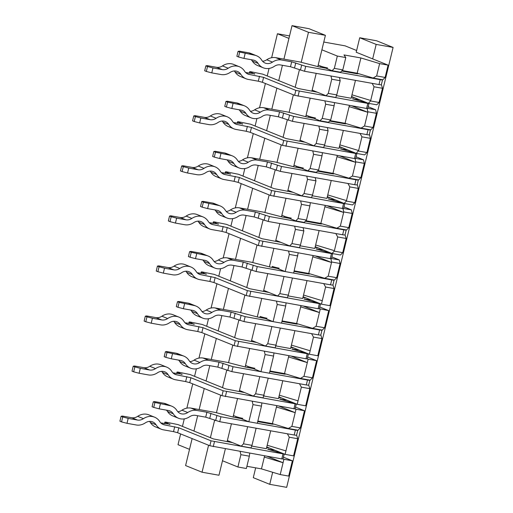 <?xml version="1.0" encoding="UTF-8"?>
<svg xmlns="http://www.w3.org/2000/svg" width="513" height="513" viewBox="0 0 513 513"><rect width="100%" height="100%" fill="white"/><g stroke="black" fill="none" stroke-linecap="round" stroke-linejoin="round"><path stroke-width="0.77" d="M373.124 78.04L376.651 75.937L385.116 77.45L382.858 79.784L373.124 78.04L357.189 73.224L342.177 70.537L354.226 72.692L354.098 73.25M324.678 278.29L328.211 276.186L336.669 277.7L334.412 280.034L324.678 278.29L308.749 273.467L312.776 256.814L331.52 262.489L331.642 261.996L340.1 263.509L339.273 259.924L331.866 256.93M385.116 77.45L388.097 65.132L379.633 63.618L360.889 57.95L343.966 54.923L345.788 57.565L342.806 69.883L334.348 68.37L332.091 70.704L340.549 72.218L342.806 69.883M345.788 57.565L337.323 56.052L334.348 68.37M388.097 65.132L372.669 58.892L376.17 44.407L393.093 47.433L286.671 487.35L269.742 484.323L272.659 472.274M393.093 47.433L376.638 40.783L359.716 37.757L356.208 52.243L372.669 58.892M323.78 42.034L345.127 45.856L356.631 50.505M271.64 57.706L277.437 33.749L289.537 35.916M277.437 33.749L288.941 38.398M337.323 56.052L321.901 49.819L318.201 65.093L332.091 70.704M328.211 276.186L331.52 262.489L315.559 256.032M336.669 277.7L340.1 263.509M308.749 273.467L294.186 270.864L305.786 272.942L305.652 273.5M280.213 474.563L283.913 459.289L292.372 460.802L288.678 476.077L280.213 474.563L261.47 468.888L246.907 466.285M237.91 466.997L246.368 468.51L249.35 456.192L240.886 454.678L237.91 466.997L222.482 460.757L225.367 448.817M180.621 433.934L178.017 444.694L189.521 449.343M283.42 457.179L292.372 460.802M382.493 88.287L374.028 86.774L370.598 100.965L379.062 102.478L382.493 88.287L381.39 84.6M374.028 86.774L372.149 83.356M298.194 252.928L293.648 273.089L285.183 271.576L272.326 266.375A5.092 0.481 13.6 0 0 279.13 268.177M288.588 251.21L289.332 254.429L285.183 271.576M273.814 248.568L269.389 266.856M273.076 321.638L281.534 323.152L285.683 306.005L277.225 304.491L273.076 321.638L260.219 316.438A5.092 0.481 13.6 0 0 267.017 318.24M277.225 304.491L276.481 301.272M261.701 298.63L257.276 316.919M227.099 441.667L231.427 423.789M233.056 417.043L233.421 415.524L235.993 416.562A5.092 0.481 13.6 0 0 242.796 418.358M237.481 398.755L233.421 415.524L248.85 421.763L252.999 404.616L252.255 401.397M239.212 391.605L243.534 373.727M245.169 366.981L245.535 365.461L248.106 366.5A5.092 0.481 13.6 0 0 254.91 368.296M249.594 348.693L245.535 365.461L260.963 371.701L269.421 373.214L273.57 356.067L265.112 354.554L260.963 371.701M251.319 341.543L255.647 323.665M263.432 291.48L267.76 273.602M275.545 241.418L275.814 240.308L289.698 245.919L299.432 247.664L300.419 245.099L291.955 243.592L289.698 245.919M279.867 223.54L275.814 240.308L280.957 242.386L261.899 238.692L226.419 224.341L214.556 221.93L213.363 221.853L213.004 223.347M281.502 216.794L281.868 215.274L295.751 220.891L298.015 218.557L306.473 220.071L304.215 222.405L295.751 220.891M285.927 198.505L281.868 215.274L284.439 216.319A5.092 0.481 13.6 0 0 291.243 218.115M287.658 191.355L287.921 190.246L301.811 195.857L311.538 197.601L312.526 195.043L304.068 193.529L301.811 195.857M291.98 173.477L287.921 190.246L293.064 192.324L274.013 188.63L238.526 174.285L226.663 171.874L225.476 171.791L225.117 173.285M293.616 166.731L293.981 165.212L307.864 170.829L310.121 168.495L318.586 170.008L322.017 155.817L313.558 154.304L310.121 168.495M298.04 148.443L293.981 165.212L296.552 166.257A5.092 0.481 13.6 0 0 303.356 168.052M299.765 141.293L300.034 140.184L313.918 145.795L316.181 143.467L324.639 144.98L323.652 147.539L313.918 145.795M304.094 123.415L300.034 140.184L305.177 142.261L286.126 138.568L250.639 124.223L238.776 121.812L237.59 121.728L237.224 123.223M305.722 116.669L306.094 115.156L319.977 120.767L322.235 118.432L330.699 119.946L334.13 105.755L325.665 104.242L322.235 118.432M310.147 98.381L306.094 115.156L308.666 116.194A5.092 0.481 13.6 0 0 315.463 117.99M311.878 91.231L312.148 90.121L326.031 95.732L335.765 97.476L336.752 94.918L328.288 93.404L326.031 95.732M316.207 73.353L312.148 90.121L317.291 92.199L298.233 88.505L262.752 74.161L250.889 71.749L249.696 71.666L249.337 73.16M317.836 66.607L318.201 65.093L320.772 66.132A5.092 0.481 13.6 0 0 327.576 67.928M301.234 62.246L308.48 32.3L325.402 35.326L321.901 49.819M222.482 460.757L218.974 475.243L202.051 472.216L208.579 445.239M210.401 437.704L214.633 420.205M216.454 412.683L220.693 395.177M222.514 387.642L226.746 370.142M228.567 362.62L232.806 345.114M234.627 337.58L238.859 320.08M240.68 312.558L244.913 295.052M246.734 287.517L250.972 270.018M252.787 262.496L257.026 244.99M258.847 237.455L263.079 219.955M264.9 212.433L269.139 194.927M270.96 187.392L275.192 169.899M277.014 162.371L281.246 144.865M283.073 137.33L287.306 119.837M289.127 112.309L293.359 94.802M295.18 87.268L299.412 69.774M330.981 75.995L331.725 79.214L340.183 80.727L336.752 94.918M331.725 79.214L328.288 93.404M373.002 127.513L370.745 129.847L361.017 128.103L364.544 125.999L373.002 127.513L376.439 113.322L375.612 109.744L368.199 106.749M361.017 128.103L345.082 123.287L330.064 120.6L342.12 122.754L341.985 123.312M324.556 327.762L322.299 330.096L312.571 328.352L316.098 326.249L324.556 327.762L328.705 310.615L319.336 308.73M319.753 306.992L328.705 310.615M316.098 326.249L320.247 309.102M312.571 328.352L296.636 323.53L282.073 320.926L293.673 323.004L293.539 323.556M320.83 334.906L321.933 338.599L313.475 337.086L311.59 333.668M290.999 346.826L309.326 354.233L317.784 355.746L321.933 338.599M309.326 354.233L313.475 337.086M182.448 426.399L184.263 418.884M186.86 408.143L192.734 383.871M194.555 376.337L196.376 368.821M198.973 358.08L204.847 333.809M206.668 326.274L208.49 318.759M211.087 308.018L216.954 283.747M218.782 276.212L220.596 268.697M223.193 257.956L229.067 233.684M230.888 226.156L232.71 218.634M235.307 207.893L241.181 183.622M243.002 176.094L244.823 168.572M247.42 157.831L253.294 133.56M255.115 126.031L256.93 118.509M259.533 107.768L265.401 83.504M267.222 75.969L269.043 68.447M340.183 80.727L339.439 77.508M300.701 201.147L301.445 204.366L298.015 218.557M310.301 202.866L309.903 205.88L301.445 204.366M334.527 102.741L334.13 105.755M324.921 101.023L325.665 104.242M355.464 80.374L351.136 98.252L336.477 95.63M306.755 176.119L307.499 179.338L315.963 180.852L312.526 195.043M307.499 179.338L304.068 193.529M315.963 180.852L315.219 177.633M331.238 180.499L326.916 198.377L312.25 195.754M337.298 155.465L332.969 173.349L317.951 170.662L330.006 172.817L329.872 173.375M348.904 178.165L352.431 176.062L360.889 177.575L358.632 179.909L348.904 178.165L332.969 173.349M263.81 396.004L278.469 398.627L282.791 380.742M308.704 385.032L309.826 388.662L305.677 405.809L297.213 404.295L298.047 400.845L279.303 395.177M298.047 400.845L301.362 387.148L299.477 383.73M309.826 388.662L301.362 387.148M332.931 284.907L334.046 288.537L329.897 305.684L321.439 304.171L325.588 287.024L323.703 283.606M322.273 300.721L303.523 295.052L307.018 280.617M334.046 288.537L325.588 287.024M251.973 445.348L256.122 428.201L247.657 426.688L243.508 443.835L251.973 445.348L250.985 447.907L241.251 446.169L227.368 440.558L232.511 442.636L213.453 438.936L177.973 424.591L166.109 422.18L164.917 422.103L164.558 423.597M240.886 454.678L240.142 451.459M248.85 421.763L257.314 423.276L261.463 406.129L252.999 404.616M348.782 227.637L352.213 213.446L343.755 211.933L340.318 226.124L348.782 227.637L346.525 229.971L336.791 228.227L320.856 223.405L305.844 220.725L317.893 222.879L317.759 223.437M292.455 278.014L283.99 276.501L279.848 293.648L288.306 295.161L292.455 278.014M330.699 119.946L328.435 122.28L319.977 120.767M360.889 57.95L357.189 73.224M379.633 63.618L376.651 75.937M336.791 228.227L340.318 226.124M352.213 213.446L351.386 209.868L343.979 206.867M343.588 208.47L351.386 209.868M343.005 208.695L343.755 211.933M325.184 205.527L324.889 206.752L343.633 212.427L327.672 205.969M324.889 206.752L320.856 223.405M364.544 125.999L367.853 112.302L349.109 106.627L345.082 123.287M349.404 105.402L349.109 106.627M318.868 126.057L319.612 129.276L328.076 130.789L324.639 144.98M319.612 129.276L316.181 143.467M328.076 130.789L327.332 127.57M343.351 130.437L339.022 148.315L324.363 145.692M351.892 105.851L367.853 112.302L367.225 108.57M351.969 94.802L370.719 100.477M351.559 96.515L368.34 103.299L370.598 100.965M339.786 155.907L355.746 162.364L355.118 158.632M352.431 176.062L355.746 162.364L336.996 156.689M339.856 144.865L358.606 150.54L356.227 153.361L339.446 146.577M327.749 194.927L346.493 200.602L346.378 201.09L344.114 203.424L327.332 196.639M330.891 258.757L331.642 261.996M313.071 255.589L312.776 256.814M319.124 230.561L314.802 248.439L300.143 245.817M315.636 244.99L334.38 250.658L334.264 251.152L332.007 253.486L315.219 246.702M288.03 295.879L302.689 298.502L303.523 295.052M296.636 323.53L300.958 305.652M300.663 306.877L319.413 312.552L303.452 306.094M275.917 345.942L290.576 348.564L294.904 330.68M321.439 304.171L303.112 296.764M300.458 378.414L303.985 376.311L312.449 377.825L310.192 380.152L300.458 378.414L284.523 373.592L288.851 355.714M310.16 350.783L291.416 345.114M288.55 356.939L307.3 362.614L291.339 356.157M303.985 376.311L308.133 359.164L307.223 358.792M288.344 428.477L291.871 426.374L300.336 427.887L298.079 430.215L288.344 428.477L272.409 423.655L276.738 405.777M276.443 407.001L295.187 412.676L279.226 406.219M291.871 426.374L296.02 409.227L295.11 408.855M251.697 446.066L266.356 448.689L270.684 430.805M297.213 404.295L278.886 396.889M261.47 468.888L264.625 455.839M296.597 435.095L297.713 438.724L293.564 455.871L285.106 454.358L285.94 450.908L267.19 445.239M264.33 457.064L283.08 462.732L267.113 456.281M283.003 458.917L283.913 459.289M285.106 454.358L266.779 446.951M253.364 396.107L255.621 393.772L259.77 376.625L268.235 378.139L263.092 397.851L253.364 396.107L239.481 390.496L244.624 392.573L225.566 388.873L190.086 374.528L178.223 372.117L177.03 372.04L176.671 373.535M265.478 346.044L267.735 343.71L271.884 326.563L280.342 328.076L275.205 347.788L265.478 346.044L251.588 340.433L256.731 342.511L237.679 338.811L202.193 324.466L190.329 322.055L189.143 321.978L188.784 323.472M309.903 205.88L306.473 220.071M300.419 245.099L303.85 230.908L303.106 227.695M307.864 170.829L316.329 172.342L318.586 170.008M331.481 258.533L339.273 259.924M334.264 251.152L342.722 252.665L340.465 254.999L332.007 253.486M272.409 423.655L257.853 421.051L269.453 423.129L269.319 423.68M295.533 407.117L304.485 410.74L296.02 409.227M284.523 373.592L269.96 370.989L281.56 373.066L281.425 373.618M307.646 357.054L316.598 360.677L308.133 359.164M288.306 295.161L287.318 297.726L277.584 295.982L263.701 290.371L268.844 292.448L249.793 288.748L214.306 274.404L202.443 271.993L201.256 271.916L200.891 273.41M342.722 252.665L346.16 238.474L345.057 234.787M346.16 238.474L337.695 236.961L334.38 250.658M337.695 236.961L335.81 233.543M297.796 255.942L289.332 254.429M277.584 295.982L279.848 293.648M344.114 203.424L352.578 204.937L354.836 202.603L358.273 188.412L357.439 184.834M360.889 177.575L364.326 163.384L363.499 159.806L356.093 156.811M364.326 163.384L355.862 161.871M355.701 158.408L363.499 159.806M322.414 152.803L322.017 155.817M358.273 188.412L349.808 186.899L346.493 200.602M349.808 186.899L347.923 183.481M346.378 201.09L354.836 202.603M358.484 151.027L366.949 152.541L370.38 138.35L361.921 136.836L358.606 150.54M376.439 113.322L367.975 111.808M361.921 136.836L360.036 133.418M370.38 138.35L369.552 134.772M366.949 152.541L364.692 154.875L356.227 153.361M312.815 151.085L313.558 154.304M368.34 103.299L376.798 104.812L379.062 102.478M312.449 377.825L316.598 360.677M267.735 343.71L276.193 345.223M265.112 354.554L264.368 351.334M300.336 427.887L304.485 410.74M255.621 393.772L264.086 395.286M241.251 446.169L243.508 443.835M294.648 226.182L295.392 229.401L291.955 243.592M202.051 472.216L185.597 465.567L192.125 438.583M193.946 431.048L197.652 415.729M199.147 409.56L204.238 388.521M206.059 380.986L209.766 365.666M211.26 359.498L216.345 338.458M218.166 330.93L221.873 315.604M223.367 309.435L228.458 288.396M230.279 280.868L233.986 265.542M235.48 259.373L240.571 238.333M242.392 230.805L246.099 215.479M247.593 209.31L252.678 188.277M254.506 180.743L258.212 165.417M259.7 159.248L264.791 138.215M266.613 130.68L270.319 115.354M271.813 109.186L276.905 88.153M278.726 80.618L282.432 65.292M283.926 59.123L292.025 25.65L308.948 28.677L325.402 35.326M303.85 230.908L295.392 229.401M249.748 453.178L249.35 456.192M297.713 438.724L289.249 437.211L287.37 433.793M261.861 403.115L261.463 406.129M273.968 353.053L273.57 356.067M286.081 302.991L285.683 306.005M285.94 450.908L289.249 437.211M292.025 25.65L308.48 32.3M255.666 467.85L253.287 477.674L269.742 484.323M359.716 37.757L376.17 44.407M367.815 108.346L375.612 109.744M341.696 71.031L356.798 73.731L357.991 73.808L354.226 72.692M325.915 68.21L318.458 66.773L300.105 62.015L275.77 57.668A14.935 12.53 -68 0 0 266.747 59.771A9.843 8.259 112 0 1 262.566 61.252M239.699 52.05L238.058 51.383L236.865 56.315L238.513 56.975L239.699 52.05L254.454 55.154A14.935 12.53 -68 0 1 256.551 55.757A14.935 12.53 -68 0 1 261.752 60.175A9.843 8.259 112 0 0 265.176 63.086A9.843 8.259 112 0 0 272.506 62.099A14.935 12.53 -68 0 1 281.528 59.995L291.685 61.81L290.493 66.735L304.517 71.262L378.979 84.574A5.092 0.481 13.6 0 0 381.358 84.735L382.544 79.81A5.092 0.481 13.6 0 0 382.506 79.72M382.544 79.81A5.092 0.481 13.6 0 1 380.171 79.65L305.71 66.337L291.685 61.81M251.242 59.72A9.843 8.259 -68 0 1 252.313 61.06A14.935 12.53 112 0 0 257.507 65.478L263.265 67.806A14.935 12.53 112 0 0 274.391 66.305A9.843 8.259 -68 0 1 280.335 64.92L290.493 66.735M238.058 51.383L239.385 51.159L248.69 52.82A14.935 12.53 -68 0 1 250.793 53.429L256.551 55.757M245.143 53.487L243.951 58.411L253.262 60.079A9.843 8.259 -68 0 1 254.647 60.476A9.843 8.259 -68 0 1 258.071 63.388A14.935 12.53 112 0 0 263.265 67.806M238.513 56.975L243.951 58.411M329.583 121.094L344.691 123.793L345.877 123.87L342.12 122.754M313.802 118.272L306.351 116.836L287.992 112.078L263.656 107.724A14.935 12.53 -68 0 0 254.634 109.833A9.843 8.259 112 0 1 250.453 111.315M227.592 102.113L225.944 101.446L224.752 106.377L226.4 107.037L227.592 102.113L242.341 105.216A14.935 12.53 -68 0 1 244.444 105.819A14.935 12.53 -68 0 1 249.639 110.237A9.843 8.259 112 0 0 253.063 113.149A9.843 8.259 112 0 0 260.392 112.161A14.935 12.53 -68 0 1 269.415 110.058L279.572 111.872L278.379 116.797L292.404 121.324L366.866 134.637A5.092 0.481 13.6 0 0 369.245 134.797L370.437 129.872A5.092 0.481 13.6 0 0 370.392 129.783M370.437 129.872A5.092 0.481 13.6 0 1 368.058 129.712L293.596 116.393L279.572 111.872M239.129 109.782A9.843 8.259 -68 0 1 240.199 111.122A14.935 12.53 112 0 0 245.394 115.54L251.152 117.868A14.935 12.53 112 0 0 262.278 116.368A9.843 8.259 -68 0 1 268.222 114.983L278.379 116.797M225.944 101.446L227.272 101.221L236.583 102.882A14.935 12.53 -68 0 1 238.68 103.491L244.444 105.819M233.03 103.549L231.838 108.474L241.148 110.141A9.843 8.259 -68 0 1 242.534 110.539A9.843 8.259 -68 0 1 245.958 113.45A14.935 12.53 112 0 0 251.152 117.868M226.4 107.037L231.838 108.474M317.476 171.156L332.578 173.856L333.771 173.933L330.006 172.817M301.695 168.335L294.238 166.898L275.879 162.14L251.543 157.786A14.935 12.53 -68 0 0 242.521 159.896A9.843 8.259 112 0 1 238.34 161.377M215.479 152.175L213.831 151.508L212.645 156.433L214.287 157.1L215.479 152.175L230.228 155.272A14.935 12.53 -68 0 1 232.331 155.881A14.935 12.53 -68 0 1 237.525 160.3A9.843 8.259 112 0 0 240.95 163.211A9.843 8.259 112 0 0 248.286 162.223A14.935 12.53 -68 0 1 257.308 160.12L267.459 161.935L266.266 166.86L280.29 171.387L354.752 184.699A5.092 0.481 13.6 0 0 357.131 184.86L358.324 179.935A5.092 0.481 13.6 0 0 358.279 179.845M358.324 179.935A5.092 0.481 13.6 0 1 355.945 179.774L281.483 166.456L267.459 161.935M227.022 159.844A9.843 8.259 -68 0 1 228.086 161.185A14.935 12.53 112 0 0 233.28 165.603L239.045 167.931A14.935 12.53 112 0 0 250.164 166.43A9.843 8.259 -68 0 1 256.115 165.045L266.266 166.86M213.831 151.508L215.159 151.284L224.47 152.945A14.935 12.53 -68 0 1 226.573 153.554L232.331 155.881M220.923 153.611L219.731 158.536L229.035 160.203A9.843 8.259 -68 0 1 230.42 160.601A9.843 8.259 -68 0 1 233.845 163.512A14.935 12.53 112 0 0 239.045 167.931M214.287 157.1L219.731 158.536M305.363 221.218L320.465 223.918L321.657 223.995L317.893 222.879M289.582 218.397L282.124 216.961L263.765 212.202L239.436 207.848A14.935 12.53 -68 0 0 230.414 209.958A9.843 8.259 112 0 1 226.233 211.439M203.366 202.237L201.724 201.571L200.532 206.495L202.173 207.162L203.366 202.237L218.115 205.335A14.935 12.53 -68 0 1 220.218 205.944A14.935 12.53 -68 0 1 225.419 210.362A9.843 8.259 112 0 0 228.843 213.273A9.843 8.259 112 0 0 236.172 212.286A14.935 12.53 -68 0 1 245.195 210.183L255.346 211.997L254.159 216.922L268.184 221.449L342.646 234.762A5.092 0.481 13.6 0 0 345.018 234.922L346.211 229.991A5.092 0.481 13.6 0 0 346.172 229.907M346.211 229.991A5.092 0.481 13.6 0 1 343.832 229.837L269.376 216.518L255.346 211.997M214.909 209.907A9.843 8.259 -68 0 1 215.973 211.247A14.935 12.53 112 0 0 221.174 215.665L226.932 217.993A14.935 12.53 112 0 0 238.058 216.492A9.843 8.259 -68 0 1 244.002 215.107L254.159 216.922M201.724 201.571L203.052 201.346L212.356 203.007A14.935 12.53 -68 0 1 214.46 203.616L220.218 205.944M208.81 203.674L207.618 208.599L216.928 210.266A9.843 8.259 -68 0 1 218.314 210.663A9.843 8.259 -68 0 1 221.738 213.575A14.935 12.53 112 0 0 226.932 217.993M202.173 207.162L207.618 208.599M294.052 271.422L308.358 273.98L309.544 274.057L305.786 272.942M277.469 268.459L270.018 267.023L251.659 262.265L227.323 257.911A14.935 12.53 -68 0 0 218.301 260.02A9.843 8.259 112 0 1 214.12 261.502M191.259 252.3L189.611 251.633L188.418 256.558L190.066 257.225L191.259 252.3L206.008 255.397A14.935 12.53 -68 0 1 208.111 256.006A14.935 12.53 -68 0 1 213.305 260.424A9.843 8.259 112 0 0 216.73 263.336A9.843 8.259 112 0 0 224.059 262.348A14.935 12.53 -68 0 1 233.082 260.238L243.239 262.06L242.046 266.984L256.07 271.512L330.532 284.824A5.092 0.481 13.6 0 0 332.911 284.984L334.104 280.053A5.092 0.481 13.6 0 0 334.059 279.97M334.104 280.053A5.092 0.481 13.6 0 1 331.725 279.899L257.263 266.58L243.239 262.06M202.795 259.969A9.843 8.259 -68 0 1 203.866 261.309A14.935 12.53 112 0 0 209.06 265.728L214.819 268.055A14.935 12.53 112 0 0 225.944 266.555A9.843 8.259 -68 0 1 231.889 265.17L242.046 266.984M189.611 251.633L190.939 251.408L200.25 253.069A14.935 12.53 -68 0 1 202.346 253.679L208.111 256.006M196.697 253.736L195.504 258.661L204.815 260.328A9.843 8.259 -68 0 1 206.2 260.726A9.843 8.259 -68 0 1 209.625 263.637A14.935 12.53 112 0 0 214.819 268.055M190.066 257.225L195.504 258.661M281.938 321.484L296.245 324.043L297.431 324.12L293.673 323.004M265.362 318.522L257.904 317.085L239.545 312.327L215.21 307.973A14.935 12.53 -68 0 0 206.188 310.083A9.843 8.259 112 0 1 202.007 311.564M179.146 302.362L177.498 301.695L176.305 306.62L177.953 307.287L179.146 302.362L193.895 305.459A14.935 12.53 -68 0 1 195.998 306.069A14.935 12.53 -68 0 1 201.192 310.487A9.843 8.259 112 0 0 204.616 313.398A9.843 8.259 112 0 0 211.952 312.411A14.935 12.53 -68 0 1 220.975 310.301L231.126 312.122L229.933 317.047L243.957 321.574L318.419 334.886A5.092 0.481 13.6 0 0 320.798 335.047L321.991 330.115A5.092 0.481 13.6 0 0 321.946 330.032M321.991 330.115A5.092 0.481 13.6 0 1 319.612 329.962L245.15 316.643L231.126 312.122M190.682 310.025A9.843 8.259 -68 0 1 191.753 311.372A14.935 12.53 112 0 0 196.947 315.79L202.712 318.118A14.935 12.53 112 0 0 213.831 316.617A9.843 8.259 -68 0 1 219.782 315.232L229.933 317.047M177.498 301.695L178.825 301.471L188.136 303.132A14.935 12.53 -68 0 1 190.24 303.741L195.998 306.069M184.59 303.799L183.398 308.723L192.702 310.391A9.843 8.259 -68 0 1 194.087 310.788A9.843 8.259 -68 0 1 197.511 313.7A14.935 12.53 112 0 0 202.712 318.118M177.953 307.287L183.398 308.723M269.825 371.547L284.131 374.105L285.324 374.182L281.56 373.066M253.249 368.584L245.791 367.148L227.432 362.39L203.103 358.036A14.935 12.53 -68 0 0 194.081 360.139A9.843 8.259 112 0 1 189.9 361.627M167.033 352.425L165.391 351.758L164.198 356.682L165.84 357.349L167.033 352.425L181.782 355.522A14.935 12.53 -68 0 1 183.885 356.131A14.935 12.53 -68 0 1 189.079 360.549A9.843 8.259 112 0 0 192.51 363.46A9.843 8.259 112 0 0 199.839 362.473A14.935 12.53 -68 0 1 208.862 360.363L219.013 362.184L217.82 367.109L231.85 371.636L306.306 384.949A5.092 0.481 13.6 0 0 308.685 385.109L309.878 380.178A5.092 0.481 13.6 0 0 309.833 380.095M309.878 380.178A5.092 0.481 13.6 0 1 307.499 380.024L233.037 366.705L219.013 362.184M178.575 360.088A9.843 8.259 -68 0 1 179.64 361.434A14.935 12.53 112 0 0 184.84 365.852L190.599 368.18A14.935 12.53 112 0 0 201.724 366.68A9.843 8.259 -68 0 1 207.669 365.294L217.82 367.109M165.391 351.758L166.719 351.533L176.023 353.194A14.935 12.53 -68 0 1 178.126 353.803L183.885 356.131M172.477 353.861L171.284 358.786L180.589 360.453A9.843 8.259 -68 0 1 181.98 360.851A9.843 8.259 -68 0 1 185.405 363.762A14.935 12.53 112 0 0 190.599 368.18M165.84 357.349L171.284 358.786M257.718 421.609L272.025 424.168L273.211 424.245L269.453 423.129M241.136 418.646L233.678 417.21L215.325 412.452L190.99 408.098A14.935 12.53 -68 0 0 181.968 410.201A9.843 8.259 112 0 1 177.787 411.689M154.926 402.487L153.278 401.82L152.085 406.745L153.733 407.412L154.926 402.487L169.675 405.584A14.935 12.53 -68 0 1 171.772 406.193A14.935 12.53 -68 0 1 176.972 410.612A9.843 8.259 112 0 0 180.396 413.523A9.843 8.259 112 0 0 187.726 412.535A14.935 12.53 -68 0 1 196.748 410.426L206.906 412.247L205.713 417.172L219.737 421.699L294.199 435.011A5.092 0.481 13.6 0 0 296.578 435.171L297.771 430.24A5.092 0.481 13.6 0 0 297.726 430.157M297.771 430.24A5.092 0.481 13.6 0 1 295.392 430.086L220.93 416.768L206.906 412.247M166.462 410.15A9.843 8.259 -68 0 1 167.533 411.497A14.935 12.53 112 0 0 172.727 415.915L178.486 418.242A14.935 12.53 112 0 0 189.611 416.742A9.843 8.259 -68 0 1 195.556 415.357L205.713 417.172M153.278 401.82L154.605 401.596L163.91 403.256A14.935 12.53 -68 0 1 166.013 403.859L171.772 406.193M160.364 403.923L159.171 408.848L168.482 410.515A9.843 8.259 -68 0 1 169.867 410.913A9.843 8.259 -68 0 1 173.291 413.824A14.935 12.53 112 0 0 178.486 418.242M153.733 407.412L159.171 408.848M211.048 440.827L178.806 427.791L177.613 432.715L209.855 445.752L211.048 440.827L284.176 454.063L282.984 458.988L281.797 458.911L209.855 445.752M121.1 416.287L119.907 421.218L121.549 421.885L122.742 416.954L121.1 416.287L122.427 416.062L131.732 417.729A9.843 8.259 -68 0 0 137.676 416.338A14.935 12.53 112 0 1 148.802 414.837L154.56 417.172A14.935 12.53 112 0 0 143.441 418.666A9.843 8.259 -68 0 1 137.49 420.057L128.186 418.39L126.993 423.321L121.549 421.885M274.821 450.202L267.645 449.208L284.176 454.063M266.76 447.022L267.106 447.079M269.678 448.125L266.625 447.58M169.886 424.52L164.917 422.103M169.957 424.213L160.826 422.93M178.806 427.791L164.57 424.899A9.843 8.259 -68 0 1 163.185 424.501A9.843 8.259 -68 0 1 159.761 421.59A14.935 12.53 112 0 0 154.56 417.172M174.721 426.713L173.529 431.638L163.378 429.823A14.935 12.53 -68 0 1 161.274 429.221L155.516 426.893A14.935 12.53 -68 0 1 150.322 422.475A9.843 8.259 112 0 0 149.501 421.397M173.529 431.638L177.613 432.715M161.274 429.221A14.935 12.53 -68 0 1 156.08 424.802A9.843 8.259 112 0 0 152.656 421.891A9.843 8.259 112 0 0 145.32 422.879A14.935 12.53 -68 0 1 136.298 424.982L126.993 423.321M122.742 416.954L128.186 418.39M223.161 390.765L190.913 377.728L189.727 382.653L221.969 395.69L223.161 390.765L296.29 404L295.097 408.925L221.969 395.69M133.207 366.224L132.014 371.155L133.662 371.822L134.855 366.891L133.207 366.224L134.534 366L143.845 367.667A9.843 8.259 -68 0 0 149.79 366.276A14.935 12.53 112 0 1 160.915 364.775L166.674 367.109A14.935 12.53 112 0 0 155.548 368.603A9.843 8.259 -68 0 1 149.604 369.995L140.299 368.328L139.106 373.259L133.662 371.822M286.927 400.14L279.752 399.146L296.29 404M278.873 396.959L279.213 397.017M281.784 398.062L278.739 397.517M182 374.458L177.03 372.04M182.07 374.15L172.939 372.868M190.913 377.728L176.684 374.836A9.843 8.259 -68 0 1 175.292 374.439A9.843 8.259 -68 0 1 171.868 371.527A14.935 12.53 112 0 0 166.674 367.109M186.835 376.651L185.642 381.576L175.491 379.761A14.935 12.53 -68 0 1 173.388 379.158L167.629 376.831A14.935 12.53 -68 0 1 162.429 372.412A9.843 8.259 112 0 0 161.614 371.335M185.642 381.576L189.727 382.653M173.388 379.158A14.935 12.53 -68 0 1 168.193 374.74A9.843 8.259 112 0 0 164.763 371.829A9.843 8.259 112 0 0 157.433 372.816A14.935 12.53 -68 0 1 148.411 374.92L139.106 373.259M134.855 366.891L140.299 368.328M235.268 340.703L203.026 327.666L201.833 332.597L234.082 345.627L235.268 340.703L308.403 353.938L307.21 358.863L306.017 358.786L234.082 345.627M145.32 316.162L144.127 321.093L145.775 321.76L146.968 316.829L145.32 316.162L146.647 315.937L155.958 317.605A9.843 8.259 -68 0 0 161.903 316.213A14.935 12.53 112 0 1 173.028 314.719L178.787 317.047A14.935 12.53 112 0 0 167.661 318.547A9.843 8.259 -68 0 1 161.717 319.932L152.406 318.265L151.213 323.196L145.775 321.76M299.041 350.078L291.865 349.084L308.403 353.938M290.98 346.897L291.326 346.961M293.898 348L290.845 347.455M194.106 324.396L189.143 321.978M194.183 324.088L185.052 322.805M203.026 327.666L188.79 324.774A9.843 8.259 -68 0 1 187.405 324.376A9.843 8.259 -68 0 1 183.981 321.465A14.935 12.53 112 0 0 178.787 317.047M198.948 326.589L197.755 331.513L187.598 329.699A14.935 12.53 -68 0 1 185.501 329.096L179.736 326.768A14.935 12.53 -68 0 1 174.542 322.35A9.843 8.259 112 0 0 173.727 321.273M197.755 331.513L201.833 332.597M185.501 329.096A14.935 12.53 -68 0 1 180.3 324.678A9.843 8.259 112 0 0 176.876 321.766A9.843 8.259 112 0 0 169.546 322.754A14.935 12.53 -68 0 1 160.524 324.857L151.213 323.196M146.968 316.829L152.406 318.265M247.381 290.64L215.139 277.604L213.947 282.535L246.189 295.565L247.381 290.64L320.51 303.876L319.317 308.8L318.131 308.723L246.189 295.565M157.433 266.1L156.241 271.031L157.882 271.698L159.075 266.766L157.433 266.1L158.761 265.875L168.065 267.542A9.843 8.259 -68 0 0 174.016 266.151A14.935 12.53 112 0 1 185.135 264.657L190.9 266.984A14.935 12.53 112 0 0 179.774 268.485A9.843 8.259 -68 0 1 173.824 269.87L164.519 268.203L163.326 273.134L157.882 271.698M311.154 300.015L303.978 299.021L320.51 303.876M303.093 296.835L303.44 296.899M306.011 297.938L302.959 297.393M206.22 274.333L201.256 271.916M206.29 274.032L197.159 272.743M215.139 277.604L200.904 274.712A9.843 8.259 -68 0 1 199.519 274.314A9.843 8.259 -68 0 1 196.094 271.403A14.935 12.53 112 0 0 190.9 266.984M211.055 276.526L209.862 281.457L199.711 279.636A14.935 12.53 -68 0 1 197.608 279.034L191.849 276.706A14.935 12.53 -68 0 1 186.655 272.288A9.843 8.259 112 0 0 185.841 271.21M209.862 281.457L213.947 282.535M197.608 279.034A14.935 12.53 -68 0 1 192.413 274.615A9.843 8.259 112 0 0 188.989 271.704A9.843 8.259 112 0 0 181.66 272.692A14.935 12.53 -68 0 1 172.637 274.795L163.326 273.134M159.075 266.766L164.519 268.203M259.495 240.578L227.253 227.541L226.06 232.472L258.302 245.503L259.495 240.578L332.623 253.813L331.43 258.738L330.244 258.661L258.302 245.503M169.54 216.044L168.347 220.968L169.995 221.635L171.188 216.704L169.54 216.044L170.867 215.813L180.178 217.48A9.843 8.259 -68 0 0 186.123 216.088A14.935 12.53 112 0 1 197.249 214.594L203.007 216.922A14.935 12.53 112 0 0 191.881 218.423A9.843 8.259 -68 0 1 185.937 219.808L176.632 218.14L175.44 223.072L169.995 221.635M323.261 249.953L316.085 248.959L332.623 253.813M315.206 246.772L315.546 246.836M318.118 247.875L315.072 247.33M218.333 224.271L213.363 221.853M218.403 223.969L209.272 222.68M227.253 227.541L213.017 224.649A9.843 8.259 -68 0 1 211.632 224.252A9.843 8.259 -68 0 1 208.207 221.34A14.935 12.53 112 0 0 203.007 216.922M223.168 226.464L221.975 231.395L211.824 229.574A14.935 12.53 -68 0 1 209.721 228.971L203.962 226.643A14.935 12.53 -68 0 1 198.762 222.225A9.843 8.259 112 0 0 197.947 221.148M221.975 231.395L226.06 232.472M209.721 228.971A14.935 12.53 -68 0 1 204.527 224.553A9.843 8.259 112 0 0 201.102 221.642A9.843 8.259 112 0 0 193.767 222.629A14.935 12.53 -68 0 1 184.744 224.732L175.44 223.072M171.188 216.704L176.632 218.14M271.608 190.515L239.359 177.479L238.167 182.41L270.415 195.44L271.608 190.515L344.736 203.751L343.543 208.676L270.415 195.44M181.653 165.981L180.461 170.906L182.109 171.573L183.301 166.642L181.653 165.981L182.981 165.75L192.292 167.418A9.843 8.259 -68 0 0 198.236 166.032A14.935 12.53 112 0 1 209.362 164.532L215.12 166.86A14.935 12.53 112 0 0 203.994 168.36A9.843 8.259 -68 0 1 198.05 169.745L188.739 168.078L187.546 173.009L182.109 171.573M335.374 199.89L328.198 198.897L344.736 203.751M327.313 196.71L327.66 196.774M330.231 197.813L327.185 197.268M230.44 174.208L225.476 171.791M230.517 173.907L221.385 172.618M239.359 177.479L225.124 174.587A9.843 8.259 -68 0 1 223.739 174.189A9.843 8.259 -68 0 1 220.314 171.278A14.935 12.53 112 0 0 215.12 166.86M235.281 176.401L234.088 181.333L223.931 179.512A14.935 12.53 -68 0 1 221.834 178.909L216.069 176.581A14.935 12.53 -68 0 1 210.875 172.163A9.843 8.259 112 0 0 210.061 171.085M234.088 181.333L238.167 182.41M221.834 178.909A14.935 12.53 -68 0 1 216.633 174.491A9.843 8.259 112 0 0 213.209 171.579A9.843 8.259 112 0 0 205.88 172.567A14.935 12.53 -68 0 1 196.857 174.67L187.546 173.009M183.301 166.642L188.739 168.078M283.715 140.453L251.473 127.416L250.28 132.348L282.522 145.384L283.715 140.453L356.843 153.688L355.65 158.613L354.464 158.536L282.522 145.384M193.767 115.919L192.574 120.844L194.222 121.51L195.408 116.579L193.767 115.919L195.094 115.688L204.398 117.355A9.843 8.259 -68 0 0 210.349 115.97A14.935 12.53 112 0 1 221.469 114.47L227.233 116.797A14.935 12.53 112 0 0 216.108 118.298A9.843 8.259 -68 0 1 210.163 119.683L200.852 118.016L199.66 122.947L194.222 121.51M347.487 149.828L340.311 148.834L356.843 153.688M339.426 146.647L339.773 146.712M342.344 147.75L339.292 147.205M242.553 124.146L237.59 121.728M242.63 123.845L233.498 122.556M251.473 127.416L237.237 124.524A9.843 8.259 -68 0 1 235.852 124.127A9.843 8.259 -68 0 1 232.427 121.215A14.935 12.53 112 0 0 227.233 116.797M247.388 126.339L246.202 131.27L236.044 129.449A14.935 12.53 -68 0 1 233.941 128.846L228.182 126.519A14.935 12.53 -68 0 1 222.988 122.1A9.843 8.259 112 0 0 222.174 121.023M246.202 131.27L250.28 132.348M233.941 128.846A14.935 12.53 -68 0 1 228.747 124.428A9.843 8.259 112 0 0 225.322 121.517A9.843 8.259 112 0 0 217.993 122.504A14.935 12.53 -68 0 1 208.971 124.608L199.66 122.947M195.408 116.579L200.852 118.016M295.828 90.391L263.586 77.354L262.393 82.285L294.635 95.322L295.828 90.391L368.956 103.626L367.763 108.551L366.577 108.474L294.635 95.322M205.873 65.856L204.687 70.781L206.329 71.448L207.521 66.517L205.873 65.856L207.207 65.626L216.512 67.293A9.843 8.259 -68 0 0 222.456 65.908A14.935 12.53 112 0 1 233.582 64.407L239.34 66.735A14.935 12.53 112 0 0 228.221 68.235A9.843 8.259 -68 0 1 222.27 69.621L212.966 67.953L211.773 72.884L206.329 71.448M359.6 99.766L352.418 98.772L368.956 103.626M351.54 96.585L351.886 96.649M354.457 97.688L351.405 97.143M254.666 74.084L249.696 71.666M254.737 73.782L245.605 72.493M263.586 77.354L249.35 74.462A9.843 8.259 -68 0 1 247.965 74.064A9.843 8.259 -68 0 1 244.541 71.153A14.935 12.53 112 0 0 239.34 66.735M259.501 76.277L258.308 81.208L248.157 79.393A14.935 12.53 -68 0 1 246.054 78.784L240.296 76.456A14.935 12.53 -68 0 1 235.101 72.038A9.843 8.259 112 0 0 234.281 70.961M258.308 81.208L262.393 82.285M246.054 78.784A14.935 12.53 -68 0 1 240.86 74.366A9.843 8.259 112 0 0 237.436 71.454A9.843 8.259 112 0 0 230.1 72.442A14.935 12.53 -68 0 1 221.077 74.545L211.773 72.884M207.521 66.517L212.966 67.953M281.528 59.995L275.77 57.668M254.454 55.154L248.69 52.82M272.506 62.099L266.747 59.771M295.764 62.887L294.571 67.812M320.772 66.132L320.503 67.241M305.71 66.337L304.517 71.262M380.171 79.65L378.979 84.574M301.625 65.254L300.432 70.185M252.313 61.06L258.071 63.388M269.415 110.058L263.656 107.724M242.341 105.216L236.583 102.882M260.392 112.161L254.634 109.833M283.651 112.95L282.458 117.875M308.666 116.194L308.396 117.304M293.596 116.393L292.404 121.324M368.058 129.712L366.866 134.637M289.518 115.316L288.325 120.247M240.199 111.122L245.958 113.45M257.308 160.12L251.543 157.786M230.228 155.272L224.47 152.945M248.286 162.223L242.521 159.896M271.544 163.012L270.351 167.937M296.552 166.257L296.283 167.366M281.483 166.456L280.29 171.387M355.945 179.774L354.752 184.699M277.405 165.378L276.212 170.31M228.086 161.185L233.845 163.512M245.195 210.183L239.436 207.848M218.115 205.335L212.356 203.007M236.172 212.286L230.414 209.958M259.431 213.075L258.238 217.999M284.439 216.319L284.17 217.429M269.376 216.518L268.184 221.449M343.832 229.837L342.646 234.762M265.292 215.441L264.099 220.372M215.973 211.247L221.738 213.575M233.082 260.238L227.323 257.911M206.008 255.397L200.25 253.069M224.059 262.348L218.301 260.02M247.317 263.137L246.125 268.062M272.326 266.375L272.063 267.491M257.263 266.58L256.07 271.512M331.725 279.899L330.532 284.824M253.178 265.503L251.992 270.434M203.866 261.309L209.625 263.637M220.975 310.301L215.21 307.973M193.895 305.459L188.136 303.132M211.952 312.411L206.188 310.083M235.204 313.199L234.018 318.124M260.219 316.438L259.95 317.553M245.15 316.643L243.957 321.574M319.612 329.962L318.419 334.886M241.072 315.566L239.879 320.497M191.753 311.372L197.511 313.7M208.862 360.363L203.103 358.036M181.782 355.522L176.023 353.194M199.839 362.473L194.081 360.139M223.097 363.262L221.905 368.187M248.106 366.5L247.837 367.616M233.037 366.705L231.85 371.636M307.499 380.024L306.306 384.949M228.958 365.628L227.766 370.559M179.64 361.434L185.405 363.762M196.748 410.426L190.99 408.098M169.675 405.584L163.91 403.256M187.726 412.535L181.968 410.201M210.984 413.324L209.791 418.249M235.993 416.562L235.724 417.678M220.93 416.768L219.737 421.699M295.392 430.086L294.199 435.011M216.845 415.69L215.652 420.622M167.533 411.497L173.291 413.824M164.57 424.899L161.909 423.821M164.955 423.667L165.282 422.321M278.719 452.312L278.841 451.825M268.37 449.503L268.472 449.067M281.797 458.911L282.99 453.979M213.261 446.65L214.447 441.725M150.322 422.475L156.08 424.802M137.49 420.057L131.732 417.729M143.441 418.666L137.676 416.338M176.684 374.836L174.022 373.759M177.062 373.605L177.389 372.258M290.833 402.25L290.948 401.762M280.476 399.441L280.585 399.005M293.904 408.848L295.097 403.917M225.367 396.587L226.56 391.663M162.429 372.412L168.193 374.74M149.604 369.995L143.845 367.667M155.548 368.603L149.79 366.276M188.79 324.774L186.136 323.697M189.175 323.543L189.502 322.196M302.946 352.187L303.061 351.7M292.59 349.379L292.692 348.943M306.017 358.786L307.21 353.855M237.481 346.525L238.673 341.6M174.542 322.35L180.3 324.678M161.717 319.932L155.958 317.605M167.661 318.547L161.903 316.213M200.904 274.712L198.242 273.634M201.288 273.48L201.615 272.134M315.053 302.125L315.174 301.638M304.703 299.316L304.805 298.88M318.131 308.723L319.323 303.792M249.594 296.463L250.786 291.538M186.655 272.288L192.413 274.615M173.824 269.87L168.065 267.542M179.774 268.485L174.016 266.151M213.017 224.649L210.356 223.572M213.402 223.418L213.722 222.078M327.166 252.063L327.281 251.575M316.81 249.254L316.919 248.818M330.244 258.661L331.43 253.73M261.701 246.4L262.893 241.476M198.762 222.225L204.527 224.553M185.937 219.808L180.178 217.48M191.881 218.423L186.123 216.088M225.124 174.587L222.469 173.509M225.508 173.356L225.835 172.015M339.279 202L339.394 201.513M328.923 199.191L329.025 198.755M342.351 208.599L343.543 203.667M273.814 196.344L275.006 191.413M210.875 172.163L216.633 174.491M198.05 169.745L192.292 167.418M203.994 168.36L198.236 166.032M237.237 124.524L234.576 123.447M237.622 123.293L237.949 121.953M351.386 151.938L351.508 151.45M341.036 149.129L341.139 148.693M354.464 158.536L355.656 153.605M285.927 146.282L287.12 141.351M222.988 122.1L228.747 124.428M210.163 119.683L204.398 117.355M216.108 118.298L210.349 115.97M249.35 74.462L246.689 73.391M249.735 73.231L250.055 71.891M363.499 101.875L363.621 101.394M353.143 99.067L353.252 98.631M366.577 108.474L367.77 103.543M298.034 96.22L299.226 91.288M235.101 72.038L240.86 74.366M222.27 69.621L216.512 67.293M228.221 68.235L222.456 65.908"/></g></svg>
